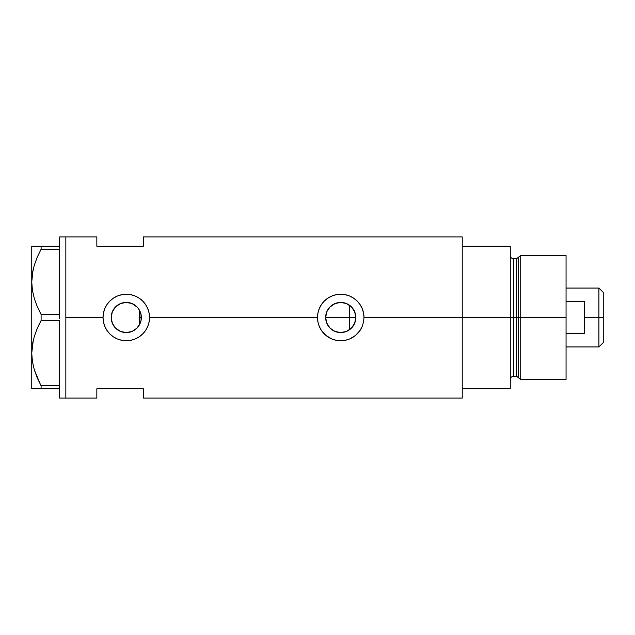 <?xml version="1.0" encoding="UTF-8"?>
<svg xmlns="http://www.w3.org/2000/svg" width="635" height="635" viewBox="0 0 635 635"><rect width="100%" height="100%" fill="white"/><g stroke="black" fill="none" stroke-linecap="round" stroke-linejoin="round"><path stroke-width="0.95" d="M139.875 324.025L140.7 321.897M140.906 321.135L141.351 317.508A15.081 15.081 0 0 1 126.278 332.581A15.081 15.081 0 0 1 111.196 317.5L111.482 320.405M325.898 320.135L326.033 320.802M328.073 325.676L326.858 323.366M328.176 325.834L326.231 321.588M329.041 327.001L328.446 326.215M332.232 329.946L330.224 328.295M329.787 327.858L332.026 329.803M334.581 331.264L332.708 330.263M340.376 332.573L335.232 331.534M346.242 331.541L341.098 332.573M343.797 332.264L346.48 331.446M349.956 329.438L349.242 329.954M341.757 332.542L343.622 332.303M333.764 330.867L335.01 331.446M327.866 325.35L329.049 327.009M353.338 325.795L355.394 321.08L355.822 317.5A15.081 15.081 0 0 1 340.741 332.581A15.081 15.081 0 0 1 325.668 317.5L326.811 311.729L330.081 306.84L334.97 303.57L340.741 302.419L346.512 303.57L351.409 306.84L354.671 311.729L355.822 317.5L354.671 323.271L351.409 328.16L346.512 331.43L340.741 332.581L334.97 331.43L330.081 328.16L326.811 323.271L325.668 317.5A15.081 15.081 0 0 1 340.741 302.419A15.081 15.081 0 0 1 355.822 317.5L355.457 314.206M351.814 307.261L349.425 305.173L349.425 329.827L353.266 325.906M123.023 332.224L127.619 332.518L132.453 331.256L136.589 328.501L139.152 325.35M115.221 327.755L120.269 331.327L117.975 330.089M117.935 330.065L115.832 328.374M112.363 323.318L114.022 326.279M111.45 320.254L112.324 323.223M324.318 333.939A23.241 23.241 0 0 0 353.647 336.836L349.663 338.963L345.281 340.296L340.741 340.741L336.177 340.289L331.819 338.963L325.993 335.463L321.437 330.438L319.278 326.422L317.952 322.056A23.241 23.241 0 0 0 324.294 333.923L321.437 330.438L319.278 326.422L317.952 322.056L317.5 317.5L149.519 317.5L149.066 322.056L147.733 326.438L145.59 330.43L142.708 333.947L139.2 336.82L135.199 338.963L130.818 340.296L126.27 340.741L121.714 340.289L117.348 338.963L113.347 336.82L109.839 333.931L106.966 330.438L104.815 326.422L103.481 322.056L103.029 317.5L65.842 317.5L65.842 236.918L65.842 317.5L103.029 317.5A23.241 23.241 0 0 0 126.278 340.741A23.241 23.241 0 0 0 149.519 317.5L149.066 322.056L147.733 326.438L145.59 330.43L142.708 333.947L139.2 336.82L135.199 338.963L130.818 340.296L126.27 340.741L121.714 340.289L117.348 338.963L113.347 336.82L109.839 333.931L106.966 330.438L104.815 326.422L103.481 322.056L103.029 317.5L103.489 312.936L104.815 308.586L106.966 304.562L109.839 301.069L113.347 298.188L117.356 296.037L121.722 294.703L126.286 294.259L130.826 294.703L135.199 296.037L139.208 298.18L142.708 301.061L145.59 304.57L147.741 308.57L149.074 312.944L149.519 317.5L317.5 317.5A23.241 23.241 0 0 0 317.945 322.04L317.945 322.04M317.952 322.056L317.5 317.5L317.952 312.936L319.278 308.586L321.429 304.562L324.302 301.069L327.811 298.188L331.827 296.037L336.185 294.703L340.757 294.259L345.297 294.703L349.671 296.037L353.671 298.18L357.172 301.061L360.061 304.57L362.204 308.57L363.537 312.944L363.99 317.5L363.537 322.056L362.204 326.438L360.061 330.43L357.172 333.947A23.241 23.241 0 0 0 362.188 326.469M363.99 317.476A23.241 23.241 0 0 0 340.733 294.259A23.241 23.241 0 0 0 317.5 317.5L317.952 312.936L319.278 308.586L321.429 304.562L324.302 301.069L327.811 298.188L331.827 296.037L336.185 294.703L340.757 294.259L345.297 294.703L349.671 296.037L353.671 298.18L357.172 301.061L360.061 304.57L362.204 308.57L363.537 312.944L363.99 317.5L462.232 317.5L363.99 317.5L363.537 322.056L362.204 326.438L360.061 330.43L355.497 335.463L349.663 338.963L345.281 340.296L340.741 340.741L336.177 340.289L331.819 338.963L327.811 336.82L324.302 333.931M352.56 326.866L351.806 327.747M354.37 323.961L353.806 325.033M355.457 320.794L355.187 321.834M111.411 320.008L111.45 314.754M112.03 322.437L111.625 321.056M113.435 325.406L112.601 323.85M112.205 322.913L112.03 322.445M115.133 327.66L114.411 326.811M122.626 332.129L121.087 331.653M125.103 332.534L124.016 332.407M127.611 332.518L126.841 332.565M125.778 332.573L125.119 332.534M131.389 331.684L129.611 332.208M128.58 332.399L127.627 332.518M136.779 328.319L132.231 331.351M137.422 307.348L132.469 303.752L136.938 306.84L138.811 309.126L141.065 314.555L141.065 320.445L140.208 323.271L136.938 328.16L132.048 331.43L126.278 332.581L120.507 331.43L115.618 328.16L112.347 323.271L111.196 317.5L112.347 311.729L115.618 306.84L120.507 303.57L126.278 302.419L132.048 303.57L136.787 306.689M138.263 326.652L137.422 327.652M138.581 326.215L138.271 326.644M462.232 236.918L462.232 388.779L510.27 388.779L510.27 317.5L513.374 317.5L510.27 317.5L510.27 246.221L462.232 246.221L462.232 317.5L510.27 317.5L510.27 246.221L462.232 246.221L462.232 388.779L510.27 388.779L510.27 317.5L462.232 317.5L462.232 398.081L462.232 236.918L143.32 236.918L143.32 246.221L96.837 246.221L96.837 236.918L96.837 246.221L143.32 246.221L143.32 236.918M65.842 317.5L65.842 398.081L65.842 317.5L65.842 398.081L59.642 398.081L65.842 398.081L65.842 236.918L59.642 236.918L65.842 236.918L65.842 317.5M357.172 333.947L353.671 336.82M96.837 388.779L143.32 388.779L143.32 398.081L143.32 388.779L96.837 388.779L96.837 398.081L96.837 388.779M111.625 313.936L111.196 317.5A15.081 15.081 0 0 1 126.278 302.419A15.081 15.081 0 0 1 141.351 317.5L140.906 313.865L138.581 308.785M139.152 309.65L139.597 310.444M129.611 302.792L131.389 303.316M126.849 302.435L128.588 302.601M130.104 302.919L125.778 302.427M121.094 303.339L123.023 302.776M124.016 302.593L125.111 302.466M115.832 306.626L120.396 303.617M114.014 308.721L115.133 307.34M112.601 311.158L113.435 309.602M112.03 312.571L112.205 312.087M353.806 309.959L354.37 311.039M355.179 313.158L355.386 313.904M353.25 309.078L352.568 308.15M346.893 303.736L349.948 305.562M363.99 317.333L363.903 315.492M362.545 309.443L362.228 308.634M349.631 296.021L348.337 295.529M336.748 294.6L336.201 294.703M332.732 295.68L331.851 296.021M317.5 317.683L317.587 319.508M319.08 325.93L319.246 326.334M331.851 338.979L333.01 339.423M336.217 340.296L336.907 340.423M348.393 339.447L349.639 338.979M362.228 326.374L362.617 325.358M149.519 317.5A23.241 23.241 0 0 0 126.278 294.259A23.241 23.241 0 0 0 103.029 317.5L103.489 312.936L104.815 308.586L106.966 304.562L109.839 301.069L113.347 298.188L117.356 296.037L121.722 294.703L126.286 294.259L130.826 294.703L135.199 296.037L139.208 298.18L142.708 301.061L145.59 304.57L147.741 308.57L149.074 312.944L149.519 317.5M149.519 317.302L149.431 315.492M148.082 309.443L147.757 308.618M135.168 296.021L133.874 295.529M122.277 294.6L121.737 294.703M118.269 295.68L117.38 296.021M103.037 317.714L103.116 319.508M104.608 325.914L104.783 326.358M117.388 338.979L118.57 339.431M121.722 340.296L122.444 340.423M133.929 339.447L135.176 338.979M147.757 326.39L148.145 325.382M111.482 314.595L111.411 315M125.119 302.466L120.261 303.673L118.07 304.856L115.221 307.253L113.038 310.285M326.033 314.198L325.898 314.865M335.232 303.466L329.787 307.142M340.67 302.419L335.01 303.554M343.614 302.697L340.828 302.419M347.662 304.101L346.567 303.594M355.394 313.912L353.314 309.174M140.7 313.103L140.986 314.174M139.605 310.444L139.605 324.556L139.875 310.975M349.242 305.046L349.425 317.5L355.822 317.5L325.668 317.5L349.425 317.5L349.425 329.827M341.098 302.427L343.789 302.736M337.733 302.728L340.376 302.427M332.708 304.744L334.581 303.736M330.224 306.697L332.224 305.062M328.446 308.785L329.041 307.999M326.231 313.412L326.858 311.634M40.497 384.643L34.353 369.967L32.433 361.68L31.75 353.139L32.409 344.734L34.306 336.447L37.29 328.335L41.1 320.508L41.1 314.492L37.306 306.697L34.353 298.68L32.433 290.401L31.75 281.861L31.75 246.221L31.75 388.779L41.1 388.779L41.1 385.778L59.642 385.683L59.642 386.794L59.642 385.778L41.1 385.778L37.306 377.984L34.353 369.967L32.433 361.68L31.75 353.139L32.409 344.734L34.306 336.447L37.29 328.335L41.1 320.508L41.1 314.492L59.642 314.404L59.642 316.532L59.642 314.492L41.1 314.492L37.306 306.697L34.353 298.68L32.433 290.401L31.75 281.861L32.409 273.455L34.306 265.168L37.29 257.056L41.1 249.222L37.298 257.04L41.1 249.222L41.1 246.221L59.642 246.221L59.642 236.918L59.642 247.237L59.642 246.221L33.314 246.221M59.642 249.317L59.642 314.404L59.642 249.317M59.642 320.596L59.642 385.683L59.642 320.596M33.06 269.986L31.75 281.861L32.417 290.33M36.957 257.842L36.568 258.786M33.258 269.089L32.417 273.383M41.1 320.508L59.642 320.508L41.1 320.508L37.298 328.311L39.791 323.009M36.957 329.12L36.52 330.176M33.06 341.265L32.417 344.67M33.258 340.368L31.75 353.139L32.417 361.617L31.75 353.139L31.75 281.861L32.409 273.455L34.306 265.168L37.29 257.056M36.759 376.69L37.306 377.984M31.75 353.139L31.75 388.779L59.642 388.779L59.642 387.763L59.642 398.081L59.642 388.779L41.1 388.779L41.1 385.778M37.29 246.221L41.1 246.221L41.1 249.222L59.642 249.222L41.1 249.222L37.298 257.032M34.322 246.221L32.417 246.221M34.314 388.779L33.337 388.779M39.291 388.779L37.306 388.779M36.973 377.206L37.29 377.944M31.75 281.861L32.417 290.338M59.642 386.794L59.642 387.763L59.642 386.794M59.642 316.532L59.642 318.468L59.642 316.532M59.642 247.237L59.642 248.206L59.642 247.237M520.732 317.5L520.732 255.516L520.732 317.5L566.063 317.5L566.063 255.516L566.063 317.5L520.732 317.5L520.732 379.484L520.732 317.5L518.184 317.5L520.732 317.5M518.184 257.469L518.184 377.531L518.184 257.469L518.184 317.5L516.692 317.5L516.692 376.388L516.692 317.5L518.184 317.5L518.184 377.531L516.692 376.388L516.692 258.612L520.732 255.516L566.063 255.516M516.692 258.612L513.374 258.612L513.374 376.388L513.374 317.5L516.692 317.5L513.374 317.5L513.374 376.388C511.492 376.571 510.461 377.603 510.27 379.484M566.063 379.484L566.063 317.5L566.063 379.484L520.732 379.484L518.184 377.531M513.374 317.5L513.374 258.612L513.374 317.5M516.692 317.5L516.692 258.612L516.692 317.5M598.908 317.5L603.25 317.5L603.25 292.394L603.25 342.606L603.25 317.5L598.908 317.5L598.908 288.06L598.908 317.5L584.652 317.5L598.908 317.5L598.908 346.94L598.908 317.5M584.652 301.538L584.652 333.462L566.063 333.462L584.652 333.462L584.652 301.538L566.063 301.538L584.652 301.538M139.605 317.5L141.351 317.5L139.605 317.5M65.842 236.918L96.837 236.918M65.842 398.081L96.837 398.081M462.232 398.081L143.32 398.081M513.374 376.388L516.692 376.388M513.374 258.612C511.492 258.429 510.461 257.397 510.27 255.516M566.063 288.06L598.908 288.06L603.25 292.394M566.063 346.94L598.908 346.94L603.25 342.606"/></g></svg>
